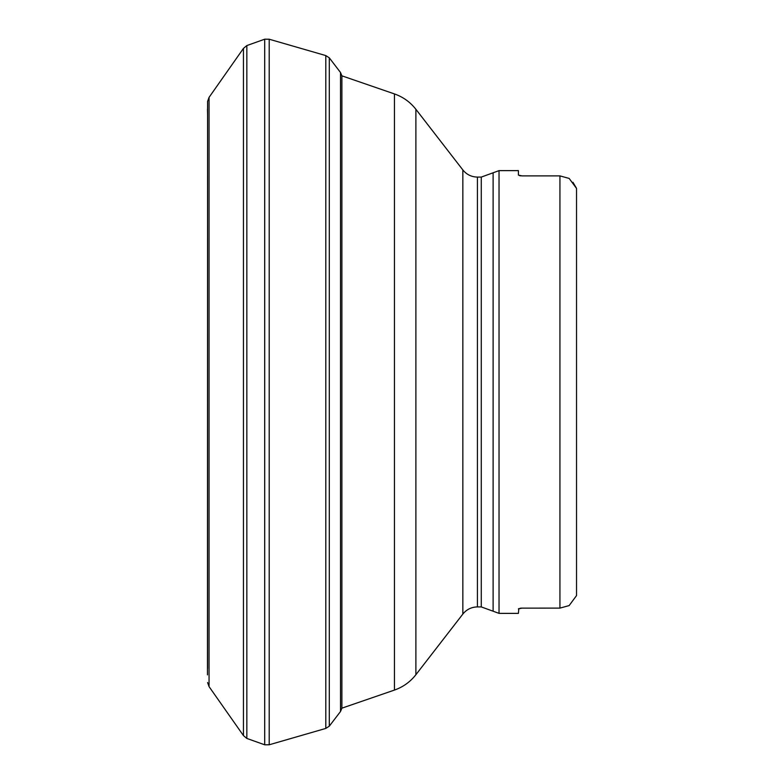 <?xml version="1.0" encoding="UTF-8"?>
<svg xmlns="http://www.w3.org/2000/svg" width="784" height="784" viewBox="0 0 784 784"><rect width="100%" height="100%" fill="white"/><g stroke="black" fill="none" stroke-linecap="round" stroke-linejoin="round"><path stroke-width="1.18" d="M341.893 708.168L341.893 75.832L394.44 93.923L394.44 690.077L341.893 708.168L340.511 711.5L340.511 72.5L341.893 75.832M569.155 605.581L576.534 595.575L576.534 188.425L569.155 178.419L559.933 175.89L559.933 608.11L569.155 605.581L559.933 608.11L521.144 608.139M572.947 182.3L576.416 188.15M518.802 608.56L518.42 613.372L499.036 613.372L499.036 170.628L518.42 170.628L518.42 175.106L522.115 175.89L559.933 175.89L569.155 178.419M519.518 175.655L520.037 175.753M520.537 175.812L521.144 175.861M520.537 608.188L520.037 608.247M518.42 608.894L522.115 608.11M499.036 170.628L493.116 172.784L493.116 611.216L481.268 606.914L481.268 177.086L477.427 177.086L477.427 606.914C471.458 607.041 466.598 609.433 462.844 614.068L462.844 169.932L415.892 109.299L415.892 674.701L462.844 614.068M209.054 97.383L209.054 686.617L243.452 735.608L243.452 48.392L209.054 97.383L207.584 101.459L207.584 668.468M243.452 48.392L246.852 45.56L246.852 738.44L264.698 744.8L269.206 744.78L325.801 728.424L329.3 726.16L340.511 711.5M246.852 45.56L264.698 39.2L264.698 744.8M264.698 39.2L269.206 39.22L269.206 744.78M269.206 39.22L325.801 55.576L325.801 728.424M325.801 55.576L329.3 57.84L329.3 726.16M481.268 606.914L477.427 606.914M415.892 109.299C410.238 102.087 403.084 96.961 394.44 93.923M394.44 690.077C403.084 687.039 410.238 681.913 415.892 674.701M477.427 177.086C471.458 176.959 466.598 174.567 462.844 169.932M493.116 172.784L481.268 177.086M493.116 611.216L499.036 613.372M207.584 101.459L207.466 674.877M207.584 115.532L207.466 109.123M209.054 686.617L207.584 682.541M243.452 735.608L246.852 738.44M329.3 57.84L340.511 72.5"/></g></svg>
